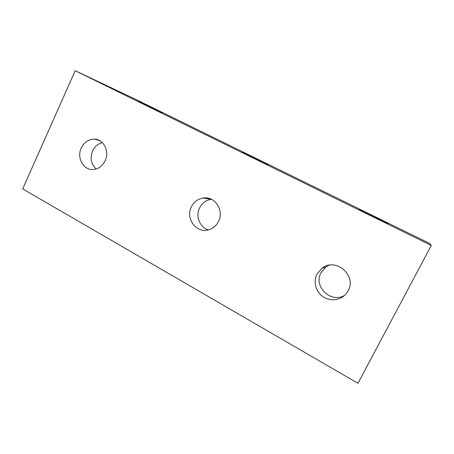 <?xml version="1.0" encoding="UTF-8"?>
<svg xmlns="http://www.w3.org/2000/svg" width="454" height="454" viewBox="0 0 454 454"><rect width="100%" height="100%" fill="white"/><g stroke="black" fill="none" stroke-linecap="round" stroke-linejoin="round"><path stroke-width="0.68" d="M75.194 70.71L134.236 98.666L430.023 243.639L431.3 245.461L357.956 383.289L22.7 188.921L75.194 70.71L431.3 245.461M138.425 101.174L162.384 112.876L138.425 101.174M81.266 147.964C84.262 142.034 88.74 139.1 94.699 139.162C103.79 139.412 109.732 151.534 105.158 160.75C102.371 166.26 98.229 169.183 92.735 169.507C83.144 170 76.573 157.504 81.266 147.964M102.337 142.635C97.979 143.714 94.733 146.46 92.605 150.881C89.881 158.037 91.055 164.07 96.112 168.979M242.294 152.113L268.229 164.802L242.294 152.113M359.403 209.544L388.255 223.68L359.403 209.544M316.994 274.091L321.971 268.235C335.449 257.083 357.105 275.334 348.144 290.759L345.721 294.26C340.04 300.605 329.735 301.535 322.726 296.49C315.672 291.502 313.141 281.537 316.994 274.091M329.014 265.21L325.836 267.037L321.035 272.672C313.067 286.4 331.057 303.879 344.734 295.265M191.384 206.888C193.977 201.837 197.955 198.875 203.324 198.001C214.838 195.963 224.407 210.474 218.55 221.421C216.303 225.797 212.926 228.617 208.414 229.883C196.276 233.549 185.232 218.414 191.384 206.888M211.439 199.317L211.138 199.351C205.946 200.191 202.092 203.046 199.578 207.915C195.339 216.172 199.788 227.431 208.358 229.894M94.699 139.162L99.608 140.609M321.971 268.235L325.836 267.037M203.324 198.001L211.138 199.351"/></g></svg>

